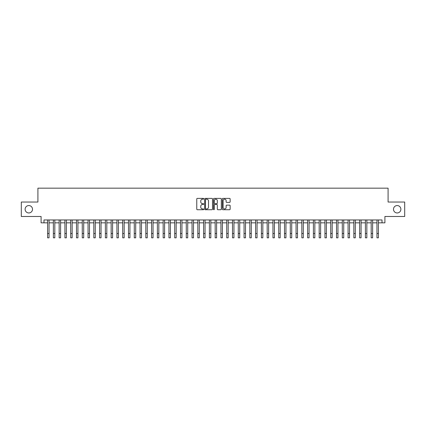 <?xml version="1.0" encoding="UTF-8"?>
<svg xmlns="http://www.w3.org/2000/svg" width="426" height="426" viewBox="0 0 426 426"><rect width="100%" height="100%" fill="white"/><g stroke="black" fill="none" stroke-linecap="round" stroke-linejoin="round"><path stroke-width="0.64" d="M203.756 198.782A0.399 0.399 0 0 0 203.356 198.388L197.334 198.388A0.57 0.57 0 0 0 196.764 198.953L196.764 209.161A0.57 0.57 0 0 0 197.334 209.73L203.356 209.73A0.399 0.399 0 0 0 203.756 209.331A0.399 0.399 0 0 0 203.356 208.937L202.579 208.937A1.816 1.816 0 0 1 200.763 207.121L200.763 206.269A1.816 1.816 0 0 1 202.579 204.453L203.356 204.453A0.399 0.399 0 0 0 203.756 204.059A0.399 0.399 0 0 0 203.356 203.66L202.579 203.66A1.816 1.816 0 0 1 200.763 201.844L200.763 200.997A1.816 1.816 0 0 1 202.579 199.182L203.356 199.182A0.399 0.399 0 0 0 203.756 198.782M393.491 209.257A3.696 3.696 0 0 0 397.186 212.957A3.696 3.696 0 0 0 400.887 209.257A3.696 3.696 0 0 0 397.186 205.561A3.696 3.696 0 0 0 393.491 209.257M25.113 209.257A3.696 3.696 0 0 0 28.814 212.957A3.696 3.696 0 0 0 32.509 209.257A3.696 3.696 0 0 0 28.814 205.561A3.696 3.696 0 0 0 25.113 209.257M229.577 202.387A0.57 0.57 0 0 0 230.141 201.817L230.141 198.953A0.57 0.57 0 0 0 229.577 198.388L222.883 198.388A0.57 0.57 0 0 0 222.319 198.953L222.319 209.161A0.57 0.57 0 0 0 222.883 209.73L229.577 209.73A0.57 0.57 0 0 0 230.141 209.161L230.141 205.705A0.57 0.57 0 0 0 229.577 205.135L226.712 205.135A0.57 0.57 0 0 0 226.142 205.705L226.142 207.419A1.518 1.518 0 0 1 224.63 208.937A1.518 1.518 0 0 1 223.112 207.419L223.112 200.699A1.518 1.518 0 0 1 224.63 199.182A1.518 1.518 0 0 1 226.142 200.699L226.142 201.817A0.57 0.57 0 0 0 226.712 202.387L229.577 202.387M43.979 222.835L43.979 219.949L382.021 219.949L382.021 222.835L384.907 222.835L384.907 216.483L404.7 216.483L404.7 202.036L388.086 202.036L388.086 188.17L37.914 188.17L37.914 202.036L21.3 202.036L21.3 216.483L41.093 216.483L41.093 222.835L47.59 222.835M212.505 198.953A0.57 0.57 0 0 0 211.935 198.388L205.241 198.388A0.57 0.57 0 0 0 204.677 198.953L204.677 209.161A0.57 0.57 0 0 0 205.241 209.73L211.935 209.73A0.57 0.57 0 0 0 212.505 209.161L212.505 198.953M214.065 198.388L220.759 198.388A0.57 0.57 0 0 1 221.323 198.953L221.323 209.161A0.57 0.57 0 0 1 220.759 209.73L217.894 209.73A0.57 0.57 0 0 1 217.324 209.161L217.324 205.023A0.57 0.57 0 0 0 216.759 204.453L214.858 204.453A0.57 0.57 0 0 0 214.289 205.023L214.289 209.331A0.399 0.399 0 0 1 213.895 209.73A0.399 0.399 0 0 1 213.495 209.331L213.495 198.953A0.57 0.57 0 0 1 214.065 198.388M49.038 222.835L53.372 222.835M54.816 222.835L59.15 222.835M60.593 222.835L64.928 222.835M66.371 222.835L70.705 222.835M72.148 222.835L76.483 222.835M77.931 222.835L82.261 222.835M83.709 222.835L88.044 222.835M89.487 222.835L93.821 222.835M95.264 222.835L99.599 222.835M101.042 222.835L105.376 222.835M106.819 222.835L111.154 222.835M112.597 222.835L116.932 222.835M118.38 222.835L122.709 222.835M124.158 222.835L128.492 222.835M129.935 222.835L134.27 222.835M135.713 222.835L140.047 222.835M141.491 222.835L145.825 222.835M147.268 222.835L151.603 222.835M153.051 222.835L157.38 222.835M158.829 222.835L163.163 222.835M164.606 222.835L168.941 222.835M170.384 222.835L174.719 222.835M176.162 222.835L180.496 222.835M181.939 222.835L186.274 222.835M187.717 222.835L192.051 222.835M193.5 222.835L197.829 222.835M199.277 222.835L203.612 222.835M205.055 222.835L209.39 222.835M210.833 222.835L215.167 222.835M216.61 222.835L220.945 222.835M222.388 222.835L226.723 222.835M228.171 222.835L232.5 222.835M233.949 222.835L238.283 222.835M239.726 222.835L244.061 222.835M245.504 222.835L249.838 222.835M251.281 222.835L255.616 222.835M257.059 222.835L261.394 222.835M262.837 222.835L267.171 222.835M268.62 222.835L272.949 222.835M274.397 222.835L278.732 222.835M280.175 222.835L284.509 222.835M285.952 222.835L290.287 222.835M291.73 222.835L296.065 222.835M297.508 222.835L301.842 222.835M303.291 222.835L307.62 222.835M309.068 222.835L313.403 222.835M314.846 222.835L319.18 222.835M320.624 222.835L324.958 222.835M326.401 222.835L330.736 222.835M332.179 222.835L336.513 222.835M337.956 222.835L342.291 222.835M343.739 222.835L348.069 222.835M349.517 222.835L353.852 222.835M355.295 222.835L359.629 222.835M361.072 222.835L365.407 222.835M366.85 222.835L371.184 222.835M372.628 222.835L376.962 222.835M378.41 222.835L382.021 222.835M205.87 199.182A0.399 0.399 0 0 0 205.47 199.576L205.47 208.538A0.399 0.399 0 0 0 205.87 208.937L206.69 208.937A1.816 1.816 0 0 0 208.506 207.121L208.506 200.997A1.816 1.816 0 0 0 206.69 199.182L205.87 199.182M217.324 200.726A1.518 1.518 0 0 0 215.806 199.208A1.518 1.518 0 0 0 214.289 200.726L214.289 203.095A0.57 0.57 0 0 0 214.858 203.66L216.759 203.66A0.57 0.57 0 0 0 217.324 203.095L217.324 200.726M47.59 233.501L49.038 233.501L49.038 237.83L47.59 237.83L47.59 219.949M49.038 233.501L49.038 219.949M53.372 233.501L54.816 233.501L54.816 237.83L53.372 237.83L53.372 219.949M54.816 233.501L54.816 219.949M59.15 233.501L60.593 233.501L60.593 237.83L59.15 237.83L59.15 219.949M60.593 233.501L60.593 219.949M64.928 233.501L66.371 233.501L66.371 237.83L64.928 237.83L64.928 219.949M66.371 233.501L66.371 219.949M70.705 233.501L72.148 233.501L72.148 237.83L70.705 237.83L70.705 219.949M72.148 233.501L72.148 219.949M76.483 233.501L77.931 233.501L77.931 237.83L76.483 237.83L76.483 219.949M77.931 233.501L77.931 219.949M82.261 233.501L83.709 233.501L83.709 237.83L82.261 237.83L82.261 219.949M83.709 233.501L83.709 219.949M88.044 233.501L89.487 233.501L89.487 237.83L88.044 237.83L88.044 219.949M89.487 233.501L89.487 219.949M93.821 233.501L95.264 233.501L95.264 237.83L93.821 237.83L93.821 219.949M95.264 233.501L95.264 219.949M99.599 233.501L101.042 233.501L101.042 237.83L99.599 237.83L99.599 219.949M101.042 233.501L101.042 219.949M105.376 233.501L106.819 233.501L106.819 237.83L105.376 237.83L105.376 219.949M106.819 233.501L106.819 219.949M111.154 233.501L112.597 233.501L112.597 237.83L111.154 237.83L111.154 219.949M112.597 233.501L112.597 219.949M116.932 233.501L118.38 233.501L118.38 237.83L116.932 237.83L116.932 219.949M118.38 233.501L118.38 219.949M122.709 233.501L124.158 233.501L124.158 237.83L122.709 237.83L122.709 219.949M124.158 233.501L124.158 219.949M128.492 233.501L129.935 233.501L129.935 237.83L128.492 237.83L128.492 219.949M129.935 233.501L129.935 219.949M134.27 233.501L135.713 233.501L135.713 237.83L134.27 237.83L134.27 219.949M135.713 233.501L135.713 219.949M140.047 233.501L141.491 233.501L141.491 237.83L140.047 237.83L140.047 219.949M141.491 233.501L141.491 219.949M145.825 233.501L147.268 233.501L147.268 237.83L145.825 237.83L145.825 219.949M147.268 233.501L147.268 219.949M151.603 233.501L153.051 233.501L153.051 237.83L151.603 237.83L151.603 219.949M153.051 233.501L153.051 219.949M157.38 233.501L158.829 233.501L158.829 237.83L157.38 237.83L157.38 219.949M158.829 233.501L158.829 219.949M163.163 233.501L164.606 233.501L164.606 237.83L163.163 237.83L163.163 219.949M164.606 233.501L164.606 219.949M168.941 233.501L170.384 233.501L170.384 237.83L168.941 237.83L168.941 219.949M170.384 233.501L170.384 219.949M174.719 233.501L176.162 233.501L176.162 237.83L174.719 237.83L174.719 219.949M176.162 233.501L176.162 219.949M180.496 233.501L181.939 233.501L181.939 237.83L180.496 237.83L180.496 219.949M181.939 233.501L181.939 219.949M186.274 233.501L187.717 233.501L187.717 237.83L186.274 237.83L186.274 219.949M187.717 233.501L187.717 219.949M192.051 233.501L193.5 233.501L193.5 237.83L192.051 237.83L192.051 219.949M193.5 233.501L193.5 219.949M197.829 233.501L199.277 233.501L199.277 237.83L197.829 237.83L197.829 219.949M199.277 233.501L199.277 219.949M203.612 233.501L205.055 233.501L205.055 237.83L203.612 237.83L203.612 219.949M205.055 233.501L205.055 219.949M209.39 233.501L210.833 233.501L210.833 237.83L209.39 237.83L209.39 219.949M210.833 233.501L210.833 219.949M215.167 233.501L216.61 233.501L216.61 237.83L215.167 237.83L215.167 219.949M216.61 233.501L216.61 219.949M220.945 233.501L222.388 233.501L222.388 237.83L220.945 237.83L220.945 219.949M222.388 233.501L222.388 219.949M226.723 233.501L228.171 233.501L228.171 237.83L226.723 237.83L226.723 219.949M228.171 233.501L228.171 219.949M232.5 233.501L233.949 233.501L233.949 237.83L232.5 237.83L232.5 219.949M233.949 233.501L233.949 219.949M238.283 233.501L239.726 233.501L239.726 237.83L238.283 237.83L238.283 219.949M239.726 233.501L239.726 219.949M244.061 233.501L245.504 233.501L245.504 237.83L244.061 237.83L244.061 219.949M245.504 233.501L245.504 219.949M249.838 233.501L251.281 233.501L251.281 237.83L249.838 237.83L249.838 219.949M251.281 233.501L251.281 219.949M255.616 233.501L257.059 233.501L257.059 237.83L255.616 237.83L255.616 219.949M257.059 233.501L257.059 219.949M261.394 233.501L262.837 233.501L262.837 237.83L261.394 237.83L261.394 219.949M262.837 233.501L262.837 219.949M267.171 233.501L268.62 233.501L268.62 237.83L267.171 237.83L267.171 219.949M268.62 233.501L268.62 219.949M272.949 233.501L274.397 233.501L274.397 237.83L272.949 237.83L272.949 219.949M274.397 233.501L274.397 219.949M278.732 233.501L280.175 233.501L280.175 237.83L278.732 237.83L278.732 219.949M280.175 233.501L280.175 219.949M284.509 233.501L285.952 233.501L285.952 237.83L284.509 237.83L284.509 219.949M285.952 233.501L285.952 219.949M290.287 233.501L291.73 233.501L291.73 237.83L290.287 237.83L290.287 219.949M291.73 233.501L291.73 219.949M296.065 233.501L297.508 233.501L297.508 237.83L296.065 237.83L296.065 219.949M297.508 233.501L297.508 219.949M301.842 233.501L303.291 233.501L303.291 237.83L301.842 237.83L301.842 219.949M303.291 233.501L303.291 219.949M307.62 233.501L309.068 233.501L309.068 237.83L307.62 237.83L307.62 219.949M309.068 233.501L309.068 219.949M313.403 233.501L314.846 233.501L314.846 237.83L313.403 237.83L313.403 219.949M314.846 233.501L314.846 219.949M319.18 233.501L320.624 233.501L320.624 237.83L319.18 237.83L319.18 219.949M320.624 233.501L320.624 219.949M324.958 233.501L326.401 233.501L326.401 237.83L324.958 237.83L324.958 219.949M326.401 233.501L326.401 219.949M330.736 233.501L332.179 233.501L332.179 237.83L330.736 237.83L330.736 219.949M332.179 233.501L332.179 219.949M336.513 233.501L337.956 233.501L337.956 237.83L336.513 237.83L336.513 219.949M337.956 233.501L337.956 219.949M342.291 233.501L343.739 233.501L343.739 237.83L342.291 237.83L342.291 219.949M343.739 233.501L343.739 219.949M348.069 233.501L349.517 233.501L349.517 237.83L348.069 237.83L348.069 219.949M349.517 233.501L349.517 219.949M353.852 233.501L355.295 233.501L355.295 237.83L353.852 237.83L353.852 219.949M355.295 233.501L355.295 219.949M359.629 233.501L361.072 233.501L361.072 237.83L359.629 237.83L359.629 219.949M361.072 233.501L361.072 219.949M365.407 233.501L366.85 233.501L366.85 237.83L365.407 237.83L365.407 219.949M366.85 233.501L366.85 219.949M371.184 233.501L372.628 233.501L372.628 237.83L371.184 237.83L371.184 219.949M372.628 233.501L372.628 219.949M376.962 233.501L378.41 233.501L378.41 237.83L376.962 237.83L376.962 219.949M378.41 233.501L378.41 219.949"/></g></svg>
